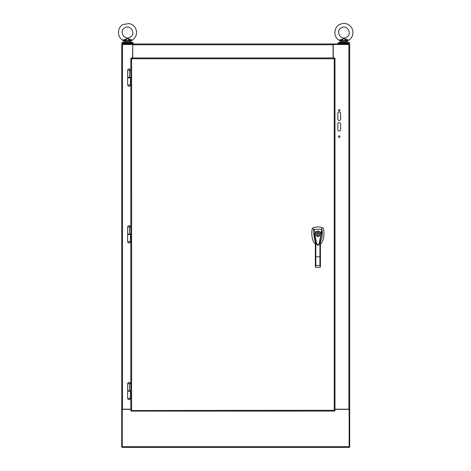 <?xml version="1.0" encoding="UTF-8"?>
<svg xmlns="http://www.w3.org/2000/svg" width="471" height="471" viewBox="0 0 471 471"><rect width="100%" height="100%" fill="white"/><g stroke="black" fill="none" stroke-linecap="round" stroke-linejoin="round"><path stroke-width="0.71" d="M349.158 446.649L122.254 446.649L122.254 447.45L349.158 447.45L349.158 409.187M122.254 446.649L122.254 409.352L130.814 409.352M335.005 409.352L349.688 409.352L349.688 446.92L349.158 446.92M335.005 409.187L349.688 409.187L349.688 44.498L333.103 44.498M132.716 44.498L132.545 57.951M333.268 57.951L333.268 43.962L349.158 43.962L349.158 44.498M122.254 409.187L121.724 409.352L121.724 44.498L132.545 44.498L132.545 43.962L122.254 43.962L122.254 44.498M333.103 57.951L333.103 43.962L132.716 43.962L132.716 57.951M340.615 113.54L340.615 119.139A1.401 1.401 0 0 1 339.214 120.535A1.401 1.401 0 0 1 337.819 119.139L337.819 113.54A1.401 1.401 0 0 1 339.214 112.145A1.401 1.401 0 0 1 340.615 113.54M340.003 110.397A0.789 0.789 0 0 1 338.82 111.079A0.789 0.789 0 0 1 338.82 109.714A0.789 0.789 0 0 1 340.003 110.397M340.003 136.619A0.789 0.789 0 0 1 338.82 137.302A0.789 0.789 0 0 1 338.82 135.936A0.789 0.789 0 0 1 340.003 136.619M340.615 129.625A1.401 1.401 0 0 1 339.214 131.026A1.401 1.401 0 0 1 337.819 129.625L337.819 124.032A1.401 1.401 0 0 1 339.214 122.631A1.401 1.401 0 0 1 340.615 124.032L340.615 129.625M121.724 409.352L121.724 446.92L122.254 446.92M121.724 409.187L130.814 409.187M127.629 84.915C128.571 86.735 129.507 86.735 130.449 84.915L127.629 84.915L127.629 77.797M131.126 410.553L131.615 410.288L131.344 411.089L334.469 411.089L334.204 410.288L335.005 410.553L335.005 58.481L334.204 58.751L334.469 57.951L131.344 57.951L131.615 58.751L130.814 58.481L130.814 410.553L334.204 410.288L334.204 58.751L131.609 58.751L131.615 410.288M131.344 58.263L131.609 58.745M334.693 58.481L334.204 58.751M334.469 410.777L334.204 410.288M130.814 390.8L129.519 390.8L129.519 383.694L130.814 383.694M127.623 234.517L130.455 234.517L130.455 234.075L127.623 234.075L127.623 234.517M130.814 234.075L129.519 234.075L129.519 226.975L130.814 226.975M127.623 77.797L130.455 77.797L130.455 77.356L127.623 77.356L127.623 77.797M130.814 77.356L129.519 77.356L129.519 70.25L130.814 70.25M127.623 391.242L130.455 391.242L130.455 390.8L127.623 390.8L127.623 391.242M131.697 43.267L131.697 43.962M121.842 42.537L133.163 42.537L133.163 43.267L121.842 43.267L121.842 42.537M129.937 41.307L124.003 41.307L122.531 40.106C116.143 35.825 118.038 26.576 123.178 24.504L129.083 23.55C131.856 24.098 133.964 25.587 135.407 28.013C137.597 32.811 136.619 36.844 132.469 40.106L131.327 40.706L132.469 40.106L127.5 38.504L130.243 39.605L129.743 40.565L129.937 41.307L130.997 41.307L130.997 42.26L124.003 42.26L123.679 40.706L125.021 40.165L124.762 39.605L127.5 38.504L125.262 40.565L124.762 39.605L122.531 40.106L123.832 40.853M127.182 38.651L125.421 39.37M124.939 27.765C118.68 30.774 124.114 40.824 130.061 37.227C136.325 34.218 130.885 24.168 124.939 27.765M125.062 41.307L125.262 40.565L129.743 40.565L127.5 38.504M125.08 40.912L123.679 40.706M129.984 40.165L131.174 40.853M129.919 40.912L131.327 40.706L130.997 41.307L131.327 40.706M346.344 41.307L340.415 41.307L338.937 40.106C333.45 36.991 333.397 27.636 339.585 24.504C344.342 22.431 348.316 23.438 351.513 27.53C354.728 32.811 351.99 38.481 348.881 40.106L347.733 40.706L348.881 40.106L343.907 38.504L346.65 39.605L346.15 40.565L346.344 41.307L347.404 41.307L347.404 42.26L340.415 42.26L340.086 40.706L341.428 40.165L341.169 39.605L343.907 38.504L341.669 40.565L341.169 39.605L338.937 40.106L340.239 40.853M343.589 38.651L341.834 39.37M341.345 27.765C335.087 30.774 340.521 40.824 346.468 37.227C352.732 34.218 347.292 24.168 341.345 27.765M341.475 41.307L341.669 40.565L346.15 40.565L343.907 38.504M341.487 40.912L340.086 40.706M346.391 40.165L347.58 40.853M346.326 40.912L347.733 40.706L347.404 41.307L347.733 40.706M338.249 42.537L349.57 42.537L349.57 43.267L338.249 43.267L338.249 42.537M348.104 43.267L348.104 43.962M320.427 241.7L320.498 241.57C322.046 238.214 322.594 234.699 322.146 231.025L319.103 244.384L320.427 240.11L320.427 241.446M319.12 244.343L319.114 244.361C318.302 245.456 317.495 245.456 316.677 244.384L315.841 241.853L315.841 256.801L320.427 256.766L320.427 266.88L320.427 243.784M316.677 244.384L313.545 231.685L314.646 240.063L315.34 241.705M315.34 241.405L315.34 240.11L315.841 241.853M322.146 231.025L321.84 229.271L320.922 232.939L321.269 234.405L320.934 234.393L319.326 242.665C319.167 244.314 318.478 244.967 317.254 244.632L316.235 241.976L314.828 234.411L314.498 234.423M313.545 231.685L313.927 229.271L312.344 228.682C311.29 232.845 311.755 238.261 313.751 242.282L315.34 244.066M320.427 244.066L322.017 242.282C324.066 237.796 324.507 233.151 323.347 228.353L321.905 227.534L321.84 229.271L313.927 229.271L315.134 232.468C317.207 230.507 319.138 230.666 320.922 232.939L320.633 233.08C319.038 231.043 317.289 230.902 315.387 232.662L315.134 232.468L314.498 234.428M315.352 266.992L315.841 267.387L315.34 266.892L315.841 265.532L315.841 256.801L315.34 256.766L315.34 266.88L315.34 240.11M320.427 240.11L320.427 256.766M314.828 234.411L315.387 232.662M319.844 234.517A1.961 1.961 0 0 1 316.906 236.212A1.961 1.961 0 0 1 316.906 232.821A1.961 1.961 0 0 1 319.844 234.517M320.934 234.393L320.633 233.08M321.905 227.534C318.855 226.681 315.835 226.792 312.856 227.87L312.42 228.353A20.818 20.818 0 0 0 312.344 228.682M315.841 267.387L315.34 266.88L315.841 267.387L319.927 267.387L320.427 266.892L319.927 267.387L320.427 266.88L319.927 267.387L320.427 266.88L319.927 265.532L319.927 241.858M318.025 236.189L318.025 232.845A1.678 1.678 0 0 1 319.562 234.517A1.678 1.678 0 0 1 318.025 236.189M317.742 236.189A1.678 1.678 0 0 1 316.206 234.517A1.678 1.678 0 0 1 317.742 232.845L317.742 236.189M127.629 241.635C128.571 243.46 129.507 243.46 130.449 241.635L127.629 241.635L127.629 234.517M127.629 398.36C128.571 400.185 129.507 400.185 130.449 398.36L127.629 398.36L127.629 391.242M132.716 44.763L333.103 44.763M348.887 409.187L348.887 44.498M122.525 409.187L122.525 44.498M130.449 383.682L127.629 383.682C128.571 381.863 129.507 381.863 130.449 383.682L130.449 383.682M130.449 226.957L127.629 226.957C128.571 225.138 129.507 225.138 130.449 226.957L130.449 226.957M130.449 70.238L127.629 70.238C128.571 68.413 129.507 68.413 130.449 70.238L130.449 70.238M315.841 265.532L319.927 265.532M130.449 84.915L130.449 77.797M127.629 390.8L127.629 383.682M127.629 234.075L127.629 226.957M127.629 77.356L127.629 70.238M123.308 43.267L123.308 43.962M339.715 43.267L339.715 43.962M316.518 243.949C317.501 245.385 318.361 245.526 319.103 244.384M130.449 241.635L130.449 234.517M130.449 398.36L130.449 391.242"/></g></svg>
